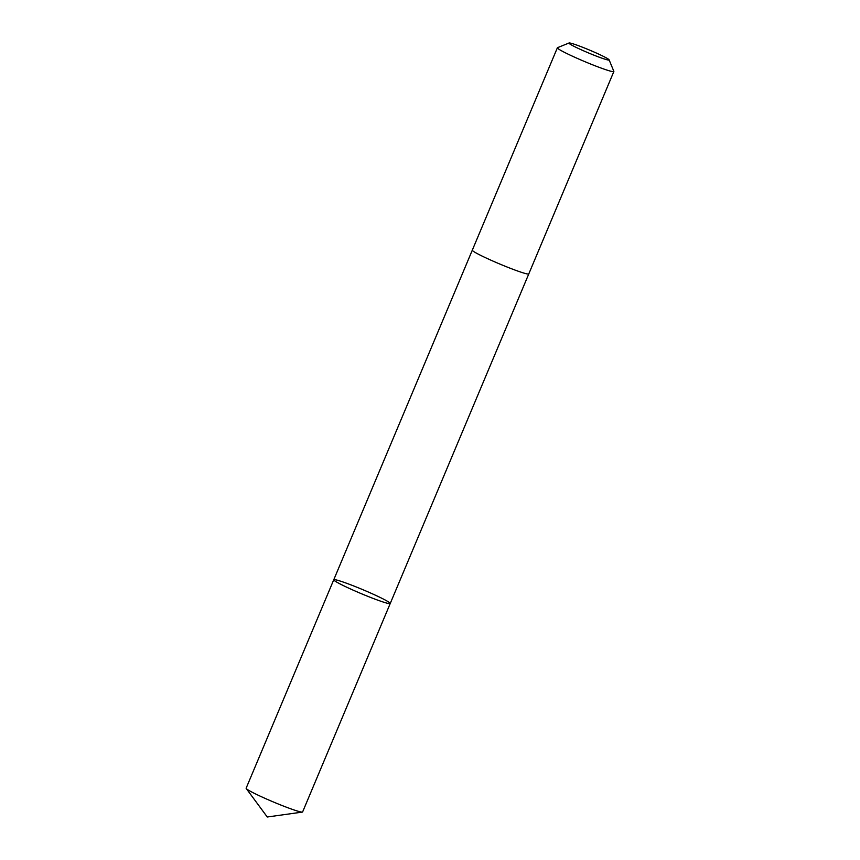 <?xml version="1.0" encoding="UTF-8"?>
<svg xmlns="http://www.w3.org/2000/svg" width="860" height="860" viewBox="0 0 860 860"><rect width="100%" height="100%" fill="white"/><g stroke="black" fill="none" stroke-linecap="round" stroke-linejoin="round"><path stroke-width="1.29" d="M374.304 598.872A30.627 2.139 -157.2 0 1 333.755 579.769A30.627 2.139 -157.2 0 1 362.823 589.67A30.627 2.139 -157.2 0 1 390.225 603.516A30.627 2.139 -157.2 0 1 374.304 598.872A30.627 2.139 -157.2 0 1 333.755 579.769L246.143 788.201A30.627 2.139 22.8 0 0 246.239 788.512A30.627 2.139 22.8 0 0 286.681 807.303A30.627 2.139 22.8 0 0 302.322 812.098A30.627 2.139 22.8 0 0 302.613 811.947L390.225 603.516A30.627 2.139 -157.2 0 1 374.304 598.872M569.041 43A21.79 1.516 22.8 0 0 588.455 52.922A21.79 1.516 22.8 0 0 609.116 59.845A21.79 1.516 22.8 0 0 580.285 46.375A21.79 1.516 22.8 0 0 569.041 43L557.516 47.676A30.627 2.139 22.8 0 0 557.387 47.784L472.312 250.152A30.627 2.139 22.8 0 0 499.724 263.998A30.627 2.139 22.8 0 0 528.792 273.899L390.225 603.516M557.387 47.784A30.627 2.139 22.8 0 0 584.789 61.619A30.627 2.139 22.8 0 0 613.857 71.52A30.627 2.139 22.8 0 0 613.846 71.358L609.116 59.845M246.239 788.512L267.267 817L302.322 812.098M472.301 250.196L333.755 579.769M528.792 273.899L613.857 71.52"/></g></svg>
